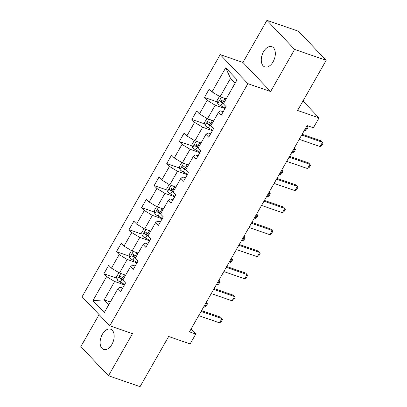 <?xml version="1.0" encoding="UTF-8"?>
<svg xmlns="http://www.w3.org/2000/svg" width="407" height="407" viewBox="0 0 407 407"><rect width="100%" height="100%" fill="white"/><g stroke="black" fill="none" stroke-linecap="round" stroke-linejoin="round"><path stroke-width="0.61" d="M111.93 344.347A10.714 6.461 -71 0 0 110.638 329.192A10.714 6.461 -71 0 0 102.35 334.289A10.714 6.461 -71 0 0 103.643 349.45A10.714 6.461 -71 0 0 111.93 344.347M273.087 61.813A10.714 6.461 -71 0 0 271.795 46.657A10.714 6.461 -71 0 0 263.507 51.755A10.714 6.461 -71 0 0 264.799 66.911A10.714 6.461 -71 0 0 273.087 61.813M99.105 314.596L80.81 346.678L108.496 375.753L140.059 386.65L168.661 336.497L190.125 343.91L195.767 334.02L191.041 329.06M220.207 54.604L82.097 296.734L109.783 325.809L247.894 83.674L220.207 54.604L242.928 62.449L270.619 91.524L294.632 49.425L266.941 20.35L242.928 62.449M266.941 20.35L298.504 31.247L326.19 60.322L297.588 110.47L319.047 117.882L302.981 101.012M294.632 49.425L326.19 60.322M122.639 288.064L120.04 287.169L117.984 288.568L120.716 291.437L125.549 282.962L122.817 280.092L130.555 266.529L133.287 269.398L138.121 260.923L135.389 258.053L143.127 244.49L145.859 247.359L150.692 238.884L147.96 236.014L155.693 222.456L158.425 225.32L163.263 216.845L160.531 213.975L168.264 200.417L170.996 203.286L175.829 194.805L173.097 191.941L180.835 178.378L183.567 181.247L188.4 172.772L185.668 169.902L193.406 156.339L196.138 159.208L200.972 150.732L198.24 147.863L205.978 134.305L208.705 137.169L213.543 128.693L210.811 125.824L218.544 112.266L221.276 115.135L226.114 106.654L223.382 103.79L237.078 79.772L225.702 67.827L230.525 78.368L220.05 96.734L226.195 98.855M117.984 288.568L104.284 312.581L92.913 300.641L106.609 276.623L103.877 273.753L116.789 278.215M225.702 67.827L212.006 91.845L209.274 88.975L204.441 97.451L207.173 100.32L199.435 113.884L196.703 111.014L191.87 119.49L194.602 122.359L186.864 135.923L184.132 133.053L179.299 141.529L182.031 144.399L174.293 157.957L171.566 155.092L166.728 163.568L169.46 166.432L161.727 179.996L158.995 177.126L154.156 185.602L156.888 188.472L149.155 202.035L146.423 199.165L141.59 207.641L144.322 210.511L136.584 224.074L133.852 221.205L129.019 229.68L131.751 232.55L124.013 246.108L121.281 243.244L116.448 251.719L119.18 254.584L111.447 268.147L108.715 265.278L103.877 273.753M319.047 117.882L313.41 127.767L307.097 125.59L189.453 331.842L195.767 334.02M130.555 266.529L132.611 265.13L135.21 266.025M125.544 275.127L119.485 273.036L127.223 259.473L137.017 262.856M111.447 268.147L119.485 273.036M119.18 254.584L127.223 259.473M143.127 244.49L145.182 243.091L147.777 243.986M138.115 253.088L132.056 250.997L139.794 237.434L149.588 240.817M124.013 246.108L132.056 250.997M131.751 232.55L139.794 237.434M155.693 222.456L157.753 221.052L160.348 221.952M150.773 231.079L144.627 228.958L152.366 215.395L162.159 218.778M136.584 224.074L144.627 228.958M144.322 210.511L152.366 215.395M168.264 200.417L170.319 199.018L172.919 199.913M163.253 209.01L157.199 206.919L164.932 193.361L174.73 196.739M149.155 202.035L157.199 206.919M156.888 188.472L164.932 193.361M180.835 178.378L182.891 176.979L185.49 177.874M175.916 187.006L169.77 184.885L177.503 171.322L187.301 174.705M161.727 179.996L169.77 184.885M169.46 166.432L177.503 171.322M193.406 156.339L195.462 154.94L198.061 155.835M188.487 164.967L182.336 162.846L190.074 149.283L199.868 152.666M174.293 157.957L182.336 162.846M182.031 144.399L190.074 149.283M205.978 134.305L208.033 132.901L210.628 133.801M200.966 142.898L194.907 140.807L202.645 127.243L212.439 130.627M186.864 135.923L194.907 140.807M194.602 122.359L202.645 127.243M218.544 112.266L220.604 110.867L223.199 111.762M213.624 120.889L207.478 118.768L215.211 105.21L225.01 108.588M199.435 113.884L207.478 118.768M207.173 100.32L215.211 105.21M212.006 91.845L220.05 96.734M270.619 91.524L247.894 83.674M108.496 375.753L132.509 333.654L109.783 325.809M235.124 83.196L230.525 78.368M110.322 301.999L104.177 299.873L108.781 304.706M124.45 284.89L114.652 281.512L104.177 299.873L92.913 300.641M106.609 276.623L114.652 281.512M204.441 97.451L217.348 101.908M191.87 119.49L204.782 123.947M179.299 141.529L192.211 145.986M166.728 163.568L179.64 168.025M154.156 185.602L167.068 190.059M141.59 207.641L154.497 212.098M129.019 229.68L141.931 234.137M116.448 251.719L129.36 256.176M301.673 135.099L322.507 142.287L322.985 143.325L321.774 145.447L320.09 146.525L299.257 139.336M320.09 146.525L322.507 142.287L321.159 140.873L302.126 134.305M219.465 96.378L217.048 100.615L217.74 103.602A4.436 1.053 29.7 0 0 220.874 105.825L225.239 108.191M223.519 97.929A4.436 1.053 29.7 0 0 224.903 98.759L225.931 99.318M224.399 102.004L223.372 101.445A4.436 1.053 -150.3 0 1 220.955 99.863C219.851 99.751 219.531 100.315 219.989 101.557A4.436 1.053 29.7 0 0 222.405 103.139L223.433 103.699M223.687 103.246L222.492 102.595A2.259 0.539 -150.3 0 1 221.805 102.188L221.505 100.799M304.283 130.52L305.123 130.81L307.539 126.572L306.7 126.282M305.123 130.81L306.807 129.731L308.018 127.61L306.914 125.916M289.102 157.133L309.936 164.326L310.414 165.364L309.203 167.486L307.519 168.564L286.686 161.37M307.519 168.564L309.936 164.326L308.592 162.912L289.555 156.339M276.536 179.172L297.364 186.365L297.843 187.403L296.632 189.52L294.948 190.603L274.115 183.409M294.948 190.603L297.364 186.365L296.021 184.951L276.984 178.378M206.898 118.417L204.482 122.655L205.174 125.636A4.436 1.053 29.7 0 0 208.303 127.859L212.668 130.23M210.948 119.968A4.436 1.053 29.7 0 0 212.332 120.798L213.36 121.357M211.828 124.038L210.801 123.479A4.436 1.053 -150.3 0 1 208.384 121.902C207.28 121.79 206.96 122.354 207.417 123.596A4.436 1.053 29.7 0 0 209.834 125.178L210.862 125.732M211.121 125.285L209.92 124.634A2.259 0.539 -150.3 0 1 209.234 124.221L208.933 122.838M291.712 152.559L292.552 152.849L294.968 148.611L294.129 148.321M292.552 152.849L294.236 151.765L295.446 149.649L294.342 147.95M194.327 140.456L191.911 144.689L192.603 147.675A4.436 1.053 29.7 0 0 195.731 149.898L200.096 152.269M198.377 142.007A4.436 1.053 29.7 0 0 199.761 142.837L200.788 143.391M199.257 146.077L198.229 145.518A4.436 1.053 -150.3 0 1 195.818 143.941C194.709 143.829 194.388 144.393 194.851 145.635A4.436 1.053 29.7 0 0 197.263 147.212L198.29 147.772M198.55 147.324L197.349 146.673A2.259 0.539 -150.3 0 1 196.667 146.261L196.367 144.877M279.141 174.598L279.98 174.888L282.402 170.65L281.563 170.36M279.98 174.888L281.669 173.804L282.875 171.688L281.771 169.989M263.965 201.211L284.798 208.404L285.271 209.442L284.066 211.559L282.382 212.642L261.548 205.449M282.382 212.642L284.798 208.404L283.45 206.99L264.418 200.417M251.394 223.25L272.227 230.438L272.7 231.476L271.494 233.598L269.81 234.681L248.977 227.488M269.81 234.681L272.227 230.438L270.879 229.024L251.847 222.456M238.823 245.284L259.656 252.477L260.134 253.515L258.923 255.637L257.239 256.715L236.406 249.522M257.239 256.715L259.656 252.477L258.308 251.063L239.275 244.495M181.756 162.49L179.339 166.728L180.031 169.714A4.436 1.053 29.7 0 0 183.16 171.937L187.525 174.303M185.811 164.041A4.436 1.053 29.7 0 0 187.189 164.871L188.222 165.43M186.691 168.116L185.658 167.557A4.436 1.053 -150.3 0 1 183.247 165.975C182.143 165.863 181.817 166.427 182.28 167.674A4.436 1.053 29.7 0 0 184.692 169.251L185.724 169.811M185.979 169.358L184.778 168.707A2.259 0.539 -150.3 0 1 184.096 168.3L183.796 166.911M266.575 196.637L267.414 196.927L269.831 192.689L268.991 192.399M267.414 196.927L269.098 195.843L270.304 193.722L269.2 192.028M169.185 184.529L166.768 188.767L167.46 191.753A4.436 1.053 29.7 0 0 170.589 193.976L174.954 196.342M173.24 186.08A4.436 1.053 29.7 0 0 174.618 186.91L175.651 187.469M174.12 190.155L173.087 189.596A4.436 1.053 -150.3 0 1 170.675 188.014C169.571 187.902 169.246 188.466 169.709 189.708A4.436 1.053 29.7 0 0 172.12 191.29L173.153 191.85M173.407 191.397L172.207 190.746A2.259 0.539 -150.3 0 1 171.525 190.339L171.225 188.95M254.004 218.671L254.843 218.961L257.26 214.723L256.42 214.433M254.843 218.961L256.527 217.882L257.738 215.761L256.629 214.067M156.614 206.568L154.197 210.806L154.889 213.787A4.436 1.053 29.7 0 0 158.023 216.01L162.388 218.381M160.668 208.119A4.436 1.053 29.7 0 0 162.052 208.949L163.08 209.508M161.548 212.189L160.521 211.63A4.436 1.053 -150.3 0 1 158.104 210.053C157 209.941 156.68 210.505 157.138 211.747A4.436 1.053 29.7 0 0 159.554 213.329L160.582 213.889M160.841 213.436L159.641 212.785A2.259 0.539 -150.3 0 1 158.954 212.373L158.654 210.989M241.432 240.71L242.272 241L244.688 236.762L243.849 236.472M242.272 241L243.956 239.916L245.167 237.8L244.063 236.101M226.251 267.323L247.085 274.516L247.563 275.554L246.352 277.671L244.668 278.754L223.835 271.561M244.668 278.754L247.085 274.516L245.742 273.102L226.704 266.529M144.047 228.607L141.631 232.84L142.323 235.826A4.436 1.053 29.7 0 0 145.452 238.049L149.817 240.42M148.097 230.159A4.436 1.053 29.7 0 0 149.481 230.988L150.509 231.542M148.977 234.228L147.95 233.669A4.436 1.053 -150.3 0 1 145.533 232.092C144.429 231.98 144.109 232.545 144.566 233.786A4.436 1.053 29.7 0 0 146.983 235.363L148.011 235.923M148.27 235.475L147.069 234.824A2.259 0.539 -150.3 0 1 146.383 234.412L146.082 233.028M228.861 262.749L229.701 263.039L232.117 258.801L231.278 258.511M229.701 263.039L231.385 261.955L232.595 259.839L231.491 258.14M213.685 289.362L234.518 296.555L234.992 297.593L233.781 299.71L232.097 300.793L211.264 293.6M232.097 300.793L234.518 296.555L233.17 295.141L214.138 288.568M131.476 250.641L129.06 254.879L129.752 257.865A4.436 1.053 29.7 0 0 132.88 260.088L137.245 262.454M135.526 252.192A4.436 1.053 29.7 0 0 136.91 253.022L137.937 253.581M136.406 256.268L135.378 255.708A4.436 1.053 -150.3 0 1 132.967 254.126C131.858 254.014 131.537 254.579 132 255.825A4.436 1.053 29.7 0 0 134.412 257.402L135.439 257.962M135.699 257.509L134.498 256.858A2.259 0.539 -150.3 0 1 133.817 256.451L133.516 255.067M216.29 284.788L217.135 285.078L219.551 280.84L218.712 280.55M217.135 285.078L218.818 283.994L220.024 281.873L218.92 280.179M201.114 311.401L221.947 318.595L222.42 319.627L221.215 321.749L219.531 322.832L198.697 315.639M219.531 322.832L221.947 318.595L220.599 317.175L201.567 310.607M118.905 272.68L116.488 276.918L117.18 279.904A4.436 1.053 29.7 0 0 120.309 282.127L124.674 284.493M122.96 274.232A4.436 1.053 29.7 0 0 124.339 275.061L125.371 275.62M123.84 278.307L122.807 277.747A4.436 1.053 -150.3 0 1 120.396 276.165C119.292 276.053 118.966 276.618 119.429 277.859A4.436 1.053 29.7 0 0 121.841 279.441L122.873 280.001M123.128 279.548L121.927 278.897A2.259 0.539 -150.3 0 1 121.245 278.49L120.945 277.101M203.724 306.822L204.563 307.112L206.98 302.874L206.14 302.584M204.563 307.112L206.247 306.033L207.453 303.912L206.349 302.218M221.342 97.176L217.725 103.526M222.405 103.139L220.874 105.825M224.903 98.759L223.372 101.445M221.805 102.188L219.989 101.557M208.776 119.215L205.153 125.565M209.834 125.178L208.303 127.859M212.332 120.798L210.801 123.479M209.234 124.221L207.417 123.596M196.205 141.254L192.582 147.599M197.263 147.212L195.731 149.898M199.761 142.837L198.229 145.518M196.667 146.261L194.851 145.635M183.633 163.293L180.011 169.638M184.692 169.251L183.16 171.937M187.189 164.871L185.658 167.557M184.096 168.3L182.28 167.674M171.062 185.327L167.445 191.677M172.12 191.29L170.589 193.976M174.618 186.91L173.087 189.596M171.525 190.339L169.709 189.708M158.491 207.367L154.874 213.716M159.554 213.329L158.023 216.01M162.052 208.949L160.521 211.63M158.954 212.373L157.138 211.747M145.925 229.406L142.302 235.75M146.983 235.363L145.452 238.049M149.481 230.988L147.95 233.669M146.383 234.412L144.566 233.786M133.354 251.445L129.731 257.789M134.412 257.402L132.88 260.088M136.91 253.022L135.378 255.708M133.817 256.451L132 255.825M120.782 273.479L117.16 279.828M121.841 279.441L120.309 282.127M124.339 275.061L122.807 277.747M121.245 278.49L119.429 277.859"/></g></svg>
